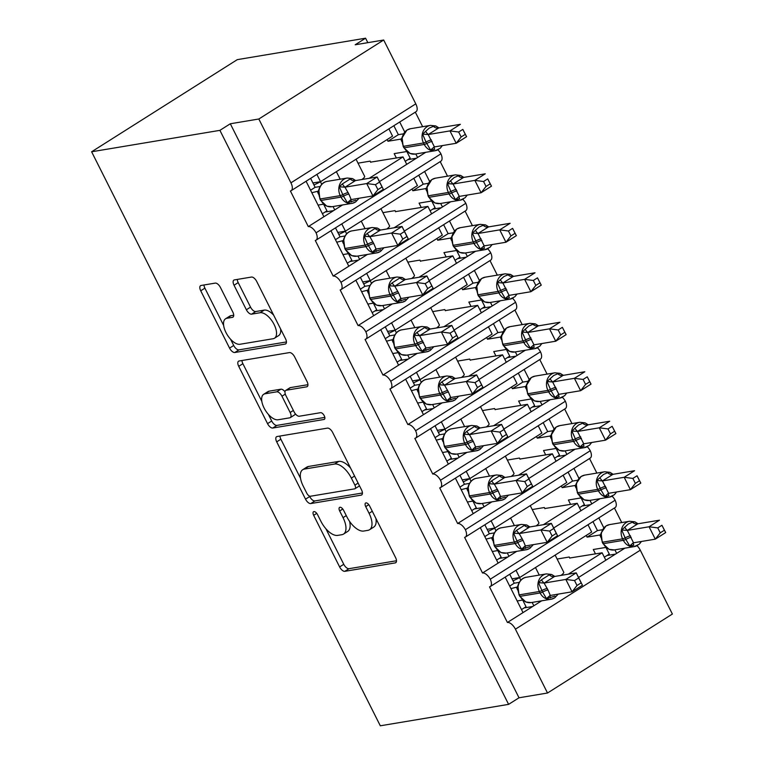 <?xml version="1.0" encoding="UTF-8"?>
<svg xmlns="http://www.w3.org/2000/svg" width="764" height="764" viewBox="0 0 764 764"><rect width="100%" height="100%" fill="white"/><g stroke="black" fill="none" stroke-linecap="round" stroke-linejoin="round"><path stroke-width="1.15" d="M313.909 511.594A3.868 1.872 -122.3 0 0 313.546 511.727A3.868 1.872 -122.3 0 0 313.66 515.318L339.617 566.926A5.52 2.664 -122.3 0 0 344.851 571.319L395.227 562.906A5.52 2.664 -122.3 0 0 395.733 562.715A5.52 2.664 -122.3 0 0 395.58 557.577L369.623 505.969A3.868 1.872 -122.3 0 0 365.956 502.893A3.868 1.872 -122.3 0 0 365.603 503.027A3.868 1.872 -122.3 0 0 365.708 506.627L369.069 513.303A17.668 8.538 -122.3 0 1 369.556 529.729A17.668 8.538 -122.3 0 1 367.933 530.34L363.731 531.047A17.668 8.538 -122.3 0 1 346.961 516.999L343.599 510.314A3.868 1.872 -122.3 0 0 339.932 507.248A3.868 1.872 -122.3 0 0 339.579 507.382A3.868 1.872 -122.3 0 0 339.684 510.973L343.046 517.648A17.668 8.538 -122.3 0 1 343.533 534.084A17.668 8.538 -122.3 0 1 341.9 534.695L337.707 535.392A17.668 8.538 -122.3 0 1 320.937 521.344L317.576 514.669A3.868 1.872 -122.3 0 0 313.909 511.594M220.462 287.503A5.52 2.664 -122.3 0 0 215.219 283.11L201.085 285.469A5.52 2.664 -122.3 0 0 200.579 285.66A5.52 2.664 -122.3 0 0 200.731 290.798L229.563 348.107A5.52 2.664 -122.3 0 0 234.796 352.5L285.173 344.087A5.52 2.664 -122.3 0 0 285.679 343.896A5.52 2.664 -122.3 0 0 285.526 338.758L256.704 281.448A5.52 2.664 -122.3 0 0 251.461 277.055L234.386 279.911A5.52 2.664 -122.3 0 0 233.88 280.101A5.52 2.664 -122.3 0 0 234.032 285.23L246.371 309.764A5.52 2.664 -122.3 0 0 251.614 314.147L260.075 312.734A14.774 7.134 -122.3 0 1 273.407 323.182A14.774 7.134 -122.3 0 1 274.505 338.213A14.774 7.134 -122.3 0 1 273.149 338.719L239.982 344.268A14.774 7.134 -122.3 0 1 226.66 333.82A14.774 7.134 -122.3 0 1 225.552 318.789A14.774 7.134 -122.3 0 1 226.918 318.273L232.447 317.356A5.52 2.664 -122.3 0 0 232.953 317.165A5.52 2.664 -122.3 0 0 232.8 312.027L220.462 287.503M508.614 704.36L219.908 130.348L91.613 151.778L380.31 725.8L508.614 704.36L519.014 697.78L547.521 693.015L515.423 629.183A8.442 4.078 -122.3 0 0 507.411 622.479L489.495 586.847A8.442 4.078 57.7 0 0 490.268 586.551A8.442 4.078 57.7 0 0 490.268 579.207A8.442 4.078 -122.3 0 0 482.523 572.99L464.598 537.359A8.442 4.078 57.7 0 0 465.381 537.073A8.442 4.078 57.7 0 0 465.381 529.719A8.442 4.078 -122.3 0 0 457.636 523.512L439.711 487.881A8.442 4.078 57.7 0 0 440.494 487.585A8.442 4.078 57.7 0 0 440.494 480.241A8.442 4.078 -122.3 0 0 432.749 474.024L414.823 438.393A8.442 4.078 57.7 0 0 415.606 438.106A8.442 4.078 57.7 0 0 415.606 430.753A8.442 4.078 -122.3 0 0 407.861 424.536L389.936 388.914A8.442 4.078 57.7 0 0 390.719 388.618A8.442 4.078 57.7 0 0 390.719 381.265A8.442 4.078 -122.3 0 0 382.974 375.057L365.049 339.426A8.442 4.078 57.7 0 0 365.832 339.13A8.442 4.078 57.7 0 0 365.832 331.786A8.442 4.078 -122.3 0 0 358.077 325.569L340.161 289.938A8.442 4.078 57.7 0 0 340.935 289.651A8.442 4.078 57.7 0 0 340.945 282.298A8.442 4.078 -122.3 0 0 333.19 276.081L315.274 240.459A8.442 4.078 57.7 0 0 316.048 240.163A8.442 4.078 57.7 0 0 316.057 232.819A8.442 4.078 -122.3 0 0 308.303 226.602L290.387 190.971A8.442 4.078 57.7 0 0 291.16 190.685A8.442 4.078 57.7 0 0 290.931 182.835L258.824 119.003L383.69 40.014L355.174 44.78L365.584 38.2L367.828 42.669M277.065 436.531A5.52 2.664 -122.3 0 0 276.558 436.721A5.52 2.664 -122.3 0 0 276.711 441.859L305.533 499.169A5.52 2.664 -122.3 0 0 310.776 503.562L361.143 495.148A5.52 2.664 -122.3 0 0 361.658 494.957A5.52 2.664 -122.3 0 0 361.506 489.819L332.674 432.5A5.52 2.664 -122.3 0 0 327.431 428.117L277.065 436.531M267.543 423.638L238.721 366.328A5.52 2.664 -122.3 0 1 238.569 361.191A5.52 2.664 -122.3 0 1 239.075 361L289.451 352.586A5.52 2.664 -122.3 0 1 294.684 356.979L307.023 381.503A5.52 2.664 -122.3 0 1 307.176 386.641A5.52 2.664 -122.3 0 1 306.67 386.832L286.242 390.242A5.52 2.664 -122.3 0 0 285.736 390.433A5.52 2.664 -122.3 0 0 285.889 395.571L294.073 411.834A5.52 2.664 -122.3 0 0 299.307 416.227L320.584 412.675A3.868 1.872 -122.3 0 1 324.07 415.406A3.868 1.872 -122.3 0 1 324.356 419.341A3.868 1.872 -122.3 0 1 324.003 419.474L272.786 428.031A5.52 2.664 -122.3 0 1 267.543 423.638L271.707 421.012L268.365 414.355M425.768 152.294L417.564 157.489L415.788 153.965M404.71 131.952L399.715 122.011M422.635 126.69L415.32 112.146M417.564 157.489L406.734 164.336L403 156.916L369.193 178.298M342.53 204.953L334.737 209.88L333.047 206.538M406.734 164.336L379.45 181.593M403 156.916L370.635 162.13M356.043 159.227L364.657 176.369A12.377 2.158 153.3 0 1 361.878 179.521M334.737 209.88L308.303 226.602M323.917 216.728L306.068 181.249M450.664 201.782L442.452 206.977L440.675 203.453M429.597 181.431L424.603 171.499M447.532 176.169L440.217 161.624M442.452 206.977L431.622 213.825L427.897 206.395L394.081 227.787M367.417 254.441L359.624 259.368L357.934 256.016M431.622 213.825L404.337 231.081M427.897 206.395L395.523 211.609M380.93 208.715L389.544 225.848A12.377 2.158 153.3 0 1 386.775 229.009M359.624 259.368L333.19 276.081M348.804 266.216L330.955 230.738M475.552 251.27L467.339 256.465L465.562 252.932M454.484 230.919L449.49 220.987M472.419 225.657L465.104 211.112M467.339 256.465L456.519 263.303L452.785 255.883L418.968 277.275M392.304 303.919L384.512 308.857L382.831 305.504M456.519 263.303L429.225 280.569M452.785 255.883L420.41 261.097M405.818 258.194L414.432 275.336A12.377 2.158 153.3 0 1 411.662 278.497M384.512 308.857L358.077 325.569M373.692 315.694L355.843 280.216M500.439 300.749L492.226 305.944L490.45 302.42M479.381 280.398L474.377 270.466M497.307 275.136L489.991 260.591M492.226 305.944L481.406 312.791L477.672 305.371L443.855 326.753M417.192 353.407L409.399 358.335L407.718 354.993M481.406 312.791L454.122 330.048M477.672 305.371L445.297 310.585M430.705 307.682L439.319 324.815A12.377 2.158 153.3 0 1 436.55 327.976M409.399 358.335L382.974 375.057M398.579 365.182L380.73 329.704M525.326 350.237L517.113 355.432L515.337 351.898M504.269 329.886L499.264 319.954M522.194 324.624L514.879 310.079M517.113 355.432L506.293 362.27L502.559 354.849L468.743 376.241M442.079 402.886L434.286 407.823L432.605 404.471M506.293 362.27L479.009 379.536M502.559 354.849L470.185 360.064M455.592 357.16L464.216 374.303A12.377 2.158 153.3 0 1 461.437 377.464M434.286 407.823L407.861 424.536M423.466 414.661L405.627 379.192M550.214 399.715L542.001 404.91L540.224 401.387M529.156 379.374L524.161 369.442M547.081 374.112L539.766 359.567M542.001 404.91L531.181 411.758L527.446 404.337L493.63 425.729M466.966 452.374L459.174 457.302L457.493 453.959M531.181 411.758L503.896 429.015M527.446 404.337L495.072 409.552M480.48 406.649L489.103 423.791A12.377 2.158 153.3 0 1 486.324 426.942M459.174 457.302L432.749 474.024M448.353 464.149L430.514 428.671M575.101 449.203L566.888 454.399L565.112 450.875M554.043 428.852L549.049 418.92M571.969 423.59L564.653 409.046M566.888 454.399L556.068 461.246L552.334 453.816L518.517 475.208M491.863 501.862L484.061 506.79L482.38 503.438M556.068 461.246L528.784 478.503M552.334 453.816L519.959 459.04M505.367 456.137L513.991 473.269A12.377 2.158 153.3 0 1 511.211 476.43M484.061 506.79L457.636 523.512M473.241 513.637L455.401 478.159M599.988 498.691L591.775 503.887L589.999 500.353M578.931 478.34L573.936 468.408M596.856 473.078L589.541 458.534M591.775 503.887L580.955 510.724L577.221 503.304L543.405 524.696M516.75 551.341L508.948 556.278L507.267 552.926M580.955 510.724L553.671 527.991M577.221 503.304L544.847 508.518M530.254 505.615L538.878 522.757A12.377 2.158 153.3 0 1 536.099 525.918M508.948 556.278L482.523 572.99M498.128 563.116L480.289 527.637M316.888 174.402L320.546 181.679L392.553 136.135L388.895 128.858M341.775 223.89L345.433 231.158L417.44 185.614L413.782 178.346M366.672 273.378L370.32 280.646L442.327 235.102L438.67 227.825M391.56 322.857L395.208 330.134L467.215 284.58L463.557 277.313M416.447 372.345L420.104 379.613L492.102 334.069L488.444 326.801M441.334 421.833L444.992 429.101L516.989 383.557L513.332 376.28M466.221 471.312L469.879 478.579L541.877 433.035L538.219 425.768M491.109 520.8L494.766 528.067L566.764 482.523L563.116 475.246M624.876 548.17L616.663 553.365L614.886 549.841M603.818 527.829L598.823 517.887M621.743 522.557L614.428 508.022M616.663 553.365L605.842 560.213L602.108 552.792L568.292 574.175M541.638 600.829L533.835 605.756L532.155 602.414M605.842 560.213L578.558 577.469M602.108 552.792L569.743 558.006M555.141 555.103L563.765 572.236A12.377 2.158 153.3 0 1 560.986 575.397M533.835 605.756L507.411 622.479M523.015 612.604L505.176 577.126M515.996 570.278L519.654 577.555L591.661 532.002L588.003 524.734M383.69 40.014L415.788 103.856A8.442 4.078 57.7 0 1 416.027 111.697L291.16 190.685M316.057 232.819L440.914 153.831A8.442 4.078 -122.3 0 0 437.906 149.849M440.914 153.831A8.442 4.078 57.7 0 1 440.914 161.185L316.048 240.163M340.945 282.298L465.811 203.32A8.442 4.078 -122.3 0 0 462.793 199.328M465.811 203.32A8.442 4.078 57.7 0 1 465.801 210.663L340.935 289.651M365.832 331.786L490.698 252.798A8.442 4.078 -122.3 0 0 487.68 248.816M490.698 252.798A8.442 4.078 57.7 0 1 490.689 260.152L365.832 339.13M390.719 381.265L515.585 302.286A8.442 4.078 -122.3 0 0 512.568 298.294M515.585 302.286A8.442 4.078 57.7 0 1 515.576 309.64L390.719 388.618M415.606 430.753L540.473 351.774A8.442 4.078 -122.3 0 0 537.455 347.782M540.473 351.774A8.442 4.078 57.7 0 1 540.463 359.118L415.606 438.106M440.494 480.241L565.36 401.253A8.442 4.078 -122.3 0 0 562.342 397.27M565.36 401.253A8.442 4.078 57.7 0 1 565.35 408.606L440.494 487.585M465.381 529.719L590.247 450.741A8.442 4.078 -122.3 0 0 587.239 446.749M590.247 450.741A8.442 4.078 57.7 0 1 590.238 458.085L465.381 537.073M490.268 579.207L615.135 500.229A8.442 4.078 -122.3 0 0 612.126 496.237M615.135 500.229A8.442 4.078 57.7 0 1 615.135 507.573L490.268 586.551M547.521 693.015L672.387 614.036L640.28 550.204A8.442 4.078 -122.3 0 0 637.014 545.725M219.908 130.348L230.317 123.768L258.824 119.003M230.317 123.768L519.014 697.78M312.915 182.949L320.546 181.679M337.803 232.437L345.433 231.158M362.69 281.926L370.32 280.646M387.577 331.404L395.208 330.134M412.464 380.892L420.104 379.613M437.352 430.371L444.992 429.101M462.239 479.859L469.879 478.579M487.126 529.347L494.766 528.067M91.613 151.778L237.289 59.64L365.584 38.2M512.023 578.826L519.654 577.555M520.828 580.201L519.51 577.574M495.941 530.722L494.623 528.096M471.054 481.234L469.736 478.608M446.166 431.755L444.849 429.12M421.279 382.267L419.961 379.641M396.392 332.779L395.064 330.153M371.505 283.301L370.177 280.674M346.617 233.813L345.29 231.186M321.73 184.334L320.402 181.698M606.979 555.524L615.507 554.091M582.092 506.035L590.62 504.612M557.204 456.547L565.732 455.124M532.317 407.069L540.845 405.646M507.43 357.581L515.958 356.158M482.542 308.102L491.071 306.67M457.655 258.614L466.183 257.191M432.768 209.126L441.296 207.703M407.88 159.647L416.409 158.224M524.161 607.915L532.689 606.492M499.274 558.427L507.802 557.004M474.377 508.948L482.915 507.516M449.49 459.46L458.018 458.037M424.603 409.972L433.131 408.549M399.715 360.493L408.243 359.061M374.828 311.005L383.356 309.582M349.941 261.517L358.469 260.094M325.053 212.039L333.582 210.616M343.533 534.084L347.696 531.448A17.668 8.538 -122.3 0 0 349.597 521.42M369.556 529.729L373.72 527.103A17.668 8.538 -122.3 0 0 375.907 518.46M325.894 528.755L343.771 564.3A5.52 2.664 -122.3 0 0 349.014 568.683L396.497 560.757M309.458 496.075L309.697 496.543A5.52 2.664 -122.3 0 0 314.94 500.926L362.413 493M279.958 436.043A5.52 2.664 -122.3 0 0 280.865 439.224L300.548 478.34M306.765 493.172A3.868 1.872 -122.3 0 0 310.432 496.247L354.649 488.855A3.868 1.872 -122.3 0 0 355.002 488.721A3.868 1.872 -122.3 0 0 354.897 485.13L351.354 478.092A17.668 8.538 -122.3 0 0 334.584 464.044L304.358 469.086A17.668 8.538 -122.3 0 0 302.735 469.698A17.668 8.538 -122.3 0 0 303.222 486.133L306.765 493.172M358.813 486.229A3.868 1.872 -122.3 0 0 359.166 486.095A3.868 1.872 -122.3 0 0 359.472 485.78M350.552 468.046A17.668 8.538 -122.3 0 0 338.748 461.408L334.584 464.044M302.735 469.698L306.889 467.071A17.668 8.538 -122.3 0 1 308.522 466.46L338.748 461.408M261.823 401.358L242.885 363.693L238.721 366.328M241.968 360.522A5.52 2.664 -122.3 0 0 242.885 363.693M307.94 384.684L290.406 387.606A5.52 2.664 -122.3 0 0 289.89 387.797L285.736 390.433M324.824 417.402L276.95 425.395L272.786 428.031M265.041 393.785A14.774 7.134 -122.3 0 0 263.685 394.291A14.774 7.134 -122.3 0 0 264.783 409.323A14.774 7.134 -122.3 0 0 278.115 419.77L289.795 417.822A5.52 2.664 -122.3 0 0 290.301 417.631A5.52 2.664 -122.3 0 0 290.148 412.493L281.964 396.22A5.52 2.664 -122.3 0 0 276.73 391.827L265.041 393.785L269.205 391.149A14.774 7.134 -122.3 0 0 267.839 391.665L263.685 394.291M290.301 417.631L294.465 414.995A5.52 2.664 -122.3 0 0 295.2 413.639M285.001 391.789A5.52 2.664 -122.3 0 0 280.885 389.201L276.73 391.827M269.205 391.149L280.885 389.201M271.707 421.012A5.52 2.664 -122.3 0 0 276.95 425.395M225.552 318.789L229.716 316.153A14.774 7.134 -122.3 0 1 231.081 315.647L233.708 315.207M274.505 338.213L278.669 335.577A14.774 7.134 -122.3 0 0 280.589 328.94M273.646 315.14A14.774 7.134 -122.3 0 0 264.239 310.108L260.075 312.734M237.279 279.423A5.52 2.664 -122.3 0 0 238.196 282.604L250.535 307.128A5.52 2.664 -122.3 0 0 255.778 311.521L264.239 310.108M230.575 339.235L233.717 345.481A5.52 2.664 -122.3 0 0 238.96 349.864L286.443 341.938M203.978 284.991A5.52 2.664 -122.3 0 0 204.895 288.162L223.632 325.426M525.785 601.994L531.104 602.586A12.09 10.371 80.5 0 1 520.169 596.321A2.817 0.487 -26.7 0 1 519.73 596.264L525.957 602.061M554.941 596.111L546.489 598.623L542.574 592.024L538.458 582.665L541.437 579.809L549.249 574.862L551.465 574.442L546.327 573.907L526.377 577.24A12.09 10.371 80.5 0 0 523.015 578.529A12.09 10.371 80.5 0 0 519.415 594.831L520.169 596.321L540.119 592.979A2.817 0.487 -26.7 0 0 542.574 592.024A6.188 1.079 153.3 0 1 547.969 589.932L550.29 595.442L572.055 591.804L565.828 579.437L544.063 583.066L547.969 589.932M574.528 580.554L565.828 579.437L576.237 572.847L582.454 585.224L572.055 591.804L577.011 585.491L581.175 582.865L578.682 577.918L574.528 580.554L577.011 585.491M578.682 577.918L576.237 572.847L554.597 576.467L544.197 583.047M551.551 574.461L554.597 576.467M510.944 588.605L517.591 586.933M509.684 586.084L514.22 583.209L519.205 582.378M522.729 600.122L526.043 606.721L521.506 609.596M509.722 574.251L514.22 583.209M517.171 600.972L522.652 600.055M517.62 590.009L516.617 587.659M526.377 577.24C522.452 577.765 519.625 580.573 517.906 585.673L518.985 594.784L519.73 596.264M517.906 585.673L517.323 587.373M546.489 598.623L549.822 595.634M538.458 582.665L544.063 583.066M581.175 582.865L582.454 585.224M633.413 542.822A6.188 1.251 61.2 0 0 633.776 545.238L629.727 545.974L625.811 539.374L621.695 530.015L628.371 523.942L632.487 522.213L634.703 521.783L637.835 523.808L627.301 530.407L633.528 542.793L655.292 539.155L649.066 526.778L627.435 530.397M637.663 545.305A12.09 10.371 -99.5 0 1 634.301 546.594A12.09 10.371 -99.5 0 1 623.367 540.329L622.612 538.84A12.09 10.371 -99.5 0 1 626.213 522.547A12.09 10.371 -99.5 0 1 629.574 521.258L634.703 521.783M569.829 558.178L569.237 557.013L557.128 559.038M657.766 527.895L660.258 532.842L664.413 530.206L661.93 525.269L657.766 527.895L649.066 526.778L659.475 520.198L637.835 523.808M661.93 525.269L665.702 532.565L655.292 539.155L660.258 532.842M595.49 553.9L593.284 549.507L605.89 547.406M600.857 537.359L599.855 535.001L600.829 534.284M586.208 535.449L587.058 537.14L599.855 535.001M587.058 537.14L597.467 530.56L602.443 529.729M605.976 547.473L609.29 554.062L604.324 557.204M592.959 521.602L597.467 530.56M609.128 549.373L614.351 549.927A12.09 10.371 80.5 0 1 603.407 543.662A2.817 0.487 153.3 0 1 602.977 543.605L609.032 549.335M629.574 521.258L609.615 524.591L605.995 525.976L601.144 533.014L602.223 542.125A2.817 0.487 -26.7 0 0 602.662 542.182L603.407 543.662L623.367 540.329A2.817 0.487 153.3 0 0 625.811 539.374A6.188 1.079 -26.7 0 1 631.207 537.273M600.571 534.724L601.144 533.014M627.301 530.407L621.695 530.015M629.727 545.974L633.06 542.975M665.702 532.565L664.413 530.206M513.016 580.821A24.19 4.221 -26.7 0 0 519.549 577.66M608.526 493.334A6.188 1.251 61.2 0 0 608.889 495.75L604.84 496.485L600.924 489.886L596.808 480.527L603.484 474.463L607.6 472.725L609.911 472.324L612.948 474.329L602.414 480.928L608.641 493.305L630.405 489.667L624.178 477.29L602.548 480.909M544.942 508.7L544.35 507.525L532.241 509.55M632.879 478.417L635.361 483.354L639.525 480.728L637.042 475.781L632.879 478.417L624.178 477.29L634.588 470.71L612.948 474.329M637.042 475.781L640.805 483.087L630.405 489.667L635.361 483.354M570.603 504.412L568.397 500.028L581.003 497.918M575.97 487.871L574.967 485.512L575.941 484.796M561.32 485.961L562.17 487.652L574.967 485.512M562.17 487.652L572.58 481.072L577.555 480.241M581.089 497.985L584.403 504.574L579.437 507.716M568.072 472.114L572.58 481.072M612.776 495.826A12.09 10.371 -99.5 0 1 609.414 497.116A12.09 10.371 -99.5 0 1 598.479 490.841L578.52 494.174A2.817 0.487 153.3 0 1 578.09 494.127L584.317 499.923M606.32 487.785A6.188 1.079 -26.7 0 0 600.924 489.886A2.817 0.487 153.3 0 1 598.479 490.841L597.725 489.361A12.09 10.371 -99.5 0 1 601.325 473.059A12.09 10.371 -99.5 0 1 604.687 471.77L584.727 475.103L581.108 476.488L576.257 483.526L577.336 492.637A2.817 0.487 -26.7 0 0 577.775 492.694L578.52 494.174A12.09 10.371 80.5 0 0 589.464 500.449L609.414 497.116L614.409 494.69L616.586 491.978M575.674 485.236L576.257 483.526M584.135 499.847L589.464 500.449M602.414 480.928L596.808 480.527M604.84 496.485L608.173 493.496M640.805 483.087L639.525 480.728M488.129 531.333A24.19 4.221 -26.7 0 0 494.661 528.172M583.639 443.855A6.188 1.251 61.2 0 0 584.002 446.272L579.952 447.007L576.037 440.408L571.921 431.039L578.596 424.975L582.712 423.246L584.928 422.817L588.06 424.841L577.527 431.44L583.753 443.817L605.518 440.179L599.291 427.811L577.66 431.421M520.055 459.212L519.463 458.047L507.344 460.071M607.991 428.929L610.474 433.876L614.638 431.24L612.145 426.302L607.991 428.929L599.291 427.811L609.701 421.231L588.06 424.841M612.145 426.302L615.918 433.599L605.518 440.179L610.474 433.876M545.716 454.924L543.51 450.54L556.116 448.439M551.083 438.393L550.08 436.034L551.054 435.318M536.433 436.483L537.283 438.173L550.08 436.034M537.283 438.173L547.692 431.593L552.668 430.762M556.192 448.506L559.515 455.096L554.549 458.228M543.185 422.626L547.692 431.593M559.248 450.368L564.567 450.961A12.09 10.371 80.5 0 1 553.633 444.696A2.817 0.487 153.3 0 1 553.203 444.638L559.344 450.407M551.369 434.047L552.448 443.158A2.817 0.487 -26.7 0 0 552.888 443.206L553.633 444.696L573.583 441.363L572.838 439.873L552.888 443.206A12.09 10.371 80.5 0 1 556.479 426.914A12.09 10.371 80.5 0 1 559.84 425.615L556.221 427.009L550.787 435.747M577.527 431.44L571.921 431.039M579.952 447.007L583.285 444.008M615.918 433.599L614.638 431.24M463.242 481.845A24.19 4.221 -26.7 0 0 469.774 478.694M558.751 394.367A6.188 1.251 61.2 0 0 559.114 396.783L555.065 397.519L551.15 390.92L547.034 381.561L553.709 375.487L557.825 373.758L560.136 373.357L563.173 375.363L552.639 381.962L558.866 394.339L580.63 390.7L574.404 378.323L552.773 381.943M563.364 375.325L560.193 373.376M495.167 409.733L494.575 408.559L482.456 410.583M583.104 379.441L585.587 384.387L589.751 381.761L587.258 376.814L583.104 379.441L574.404 378.323L584.813 371.743L563.173 375.363M587.258 376.814L591.03 384.111L580.63 390.7L585.587 384.387M520.828 405.445L518.622 401.062L531.228 398.951M526.195 388.905L525.193 386.546L526.167 385.83M511.546 386.995L512.396 388.685L525.193 386.546M512.396 388.685L522.805 382.105L527.781 381.274M531.305 399.018L534.628 405.608L529.662 408.75M518.298 373.147L522.805 382.105M534.361 400.88L539.68 401.482A12.09 10.371 80.5 0 1 528.745 395.208A2.817 0.487 153.3 0 1 528.306 395.16L534.552 400.947M526.482 384.559L527.561 393.67A2.817 0.487 -26.7 0 0 527.991 393.727L528.745 395.208L548.695 391.875L547.95 390.394L527.991 393.727A12.09 10.371 80.5 0 1 531.591 377.426A12.09 10.371 80.5 0 1 534.953 376.136L531.333 377.521L525.899 386.269M552.639 381.962L547.034 381.561M555.065 397.519L558.398 394.52M591.03 384.111L589.751 381.761M438.355 432.367A24.19 4.221 -26.7 0 0 444.887 429.206M533.864 344.889A6.188 1.251 61.2 0 0 534.227 347.305L530.178 348.031L526.262 341.432L522.146 332.073L528.822 326.008L532.938 324.27L535.239 323.869L538.286 325.875L527.752 332.474L533.979 344.851L555.743 341.212L549.517 328.845L527.886 332.455M538.114 347.372A12.09 10.371 -99.5 0 1 534.752 348.661A12.09 10.371 -99.5 0 1 523.808 342.387L523.063 340.906A12.09 10.371 -99.5 0 1 526.663 324.604A12.09 10.371 -99.5 0 1 530.015 323.315L535.153 323.85M470.28 360.245L469.688 359.08L457.569 361.105M558.217 329.962L560.7 334.899L564.863 332.273L562.371 327.326L558.217 329.962L549.517 328.845L559.926 322.255L538.286 325.875M562.371 327.326L566.143 334.632L555.743 341.212L560.7 334.899M495.931 355.957L493.735 351.574L506.341 349.463M501.308 339.417L500.305 337.067L501.279 336.341M486.658 337.516L487.508 339.206L500.305 337.067M487.508 339.206L497.918 332.617L502.893 331.786M506.417 349.53L509.731 356.129L504.775 359.261M493.41 323.659L497.918 332.617M509.473 351.392L514.793 351.994A12.09 10.371 80.5 0 1 503.858 345.729A2.817 0.487 153.3 0 1 503.419 345.672L509.664 351.459M530.015 323.315L510.065 326.648L506.446 328.042L501.346 336.361M501.012 336.781L501.595 335.081M527.752 332.474L522.146 332.073M530.178 348.031L533.511 345.041M566.143 334.632L564.863 332.273M413.467 382.879A24.19 4.221 -26.7 0 0 419.999 379.718M500.897 552.506L494.843 546.776A2.817 0.487 -26.7 0 0 495.273 546.833A12.09 10.371 80.5 0 0 506.217 553.098L500.993 552.544M530.054 546.632L521.602 549.144L517.686 542.545L513.57 533.186L516.55 530.321L524.362 525.384L526.577 524.954L521.44 524.419L501.49 527.762A12.09 10.371 80.5 0 0 498.128 529.051A12.09 10.371 80.5 0 0 494.528 545.343L495.273 546.833L515.232 543.5A2.817 0.487 -26.7 0 0 517.686 542.545A6.188 1.079 153.3 0 1 523.082 540.444L525.403 545.964L547.167 542.316L540.941 529.949L519.176 533.578L523.082 540.444M549.641 531.066L540.941 529.949L551.35 523.369L557.567 535.736L547.167 542.316L552.124 536.013L556.278 533.377L553.795 528.44L549.641 531.066L552.124 536.013M553.795 528.44L551.35 523.369L529.71 526.979L519.3 533.568M526.663 524.983L529.71 526.979M486.057 539.117L492.704 537.455M484.796 536.605L489.332 533.73L494.308 532.9M497.841 550.643L501.155 557.233L496.619 560.107M484.834 524.772L489.332 533.73M492.283 551.493L497.765 550.577M492.723 540.53L491.729 538.171M501.49 527.762C497.555 528.277 494.738 531.095 493.019 536.185L494.098 545.295L494.843 546.776M492.799 536.882L492.436 537.894M521.602 549.144L524.925 546.145M513.57 533.186L519.176 533.578M556.278 533.377L557.567 535.736M476.192 503.084L481.33 503.619A12.09 10.371 80.5 0 1 470.385 497.345A2.817 0.487 -26.7 0 1 469.956 497.297L476.02 503.027M505.166 497.144L496.715 499.656L492.799 493.057L488.683 483.698L491.663 480.833L499.475 475.896L501.69 475.466L496.552 474.941L476.593 478.274A12.09 10.371 80.5 0 0 473.241 479.563A12.09 10.371 80.5 0 0 469.64 495.865L470.385 497.345L490.345 494.012A2.817 0.487 -26.7 0 0 492.799 493.057A6.188 1.079 153.3 0 1 498.195 490.956L500.515 496.476L522.27 492.837L516.053 480.461L494.289 484.099L498.195 490.956M524.753 481.587L516.053 480.461L526.453 473.881L532.68 486.257L522.27 492.837L527.236 486.525L531.391 483.898L528.908 478.952L524.753 481.587L527.236 486.525M528.908 478.952L526.453 473.881L504.823 477.5L494.413 484.08M501.776 475.494L504.823 477.5M461.169 489.638L467.816 487.967M459.909 487.117L464.445 484.242L469.421 483.411M472.954 501.155L476.268 507.745L471.722 510.619M459.938 475.284L464.445 484.242M467.396 502.005L472.878 501.089M467.835 491.042L466.842 488.683M476.593 478.274C472.668 478.799 469.85 481.606 468.131 486.697L469.211 495.807L469.956 497.297M468.131 486.697L467.549 488.406M496.715 499.656L500.038 496.667M488.683 483.698L494.289 484.099M531.391 483.898L532.68 486.257M451.113 453.539L445.068 447.809A2.817 0.487 -26.7 0 0 445.498 447.866A12.09 10.371 80.5 0 0 456.442 454.131L451.218 453.577M480.279 447.656L471.818 450.177L467.912 443.578L463.796 434.21L466.775 431.354L474.587 426.417L476.812 425.987L471.665 425.452L451.705 428.785A12.09 10.371 80.5 0 0 448.353 430.084A12.09 10.371 80.5 0 0 444.753 446.377L445.498 447.866L465.457 444.533A2.817 0.487 -26.7 0 0 467.912 443.578A6.188 1.079 153.3 0 1 473.308 441.477L475.628 446.988L497.383 443.349L491.166 430.982L469.402 434.611L473.308 441.477M499.866 432.099L491.166 430.982L501.566 424.402L507.793 436.769L497.383 443.349L502.349 437.046L506.503 434.41L504.02 429.473L499.866 432.099L502.349 437.046M504.02 429.473L501.566 424.402L479.935 428.012L469.526 434.592M476.812 425.987L479.935 428.012M436.282 440.15L442.929 438.488M435.012 437.629L439.558 434.764L444.533 433.923M448.067 451.677L451.381 458.266L446.835 461.141M435.05 425.796L439.558 434.764M442.509 452.517L447.99 451.6M442.948 441.563L441.955 439.204M451.705 428.785C447.78 429.311 444.963 432.118 443.244 437.218L443.015 438.412M443.244 437.218L442.662 438.918M471.818 450.177L475.151 447.179M463.796 434.21L469.402 434.611M506.503 434.41L507.793 436.769M426.274 404.07L420.181 398.331A2.817 0.487 -26.7 0 0 420.611 398.378A12.09 10.371 80.5 0 0 431.555 404.653L426.331 404.089M455.392 398.178L446.93 400.689L442.28 392.61L438.908 384.731L441.888 381.866L449.7 376.929L451.916 376.499L446.778 375.974L426.818 379.307A12.09 10.371 80.5 0 0 423.466 380.596A12.09 10.371 80.5 0 0 419.866 396.898L420.611 398.378L440.57 395.045A2.817 0.487 -26.7 0 0 443.024 394.09A6.188 1.079 153.3 0 1 448.42 391.989L450.731 397.509L472.496 393.871L466.279 381.494L444.514 385.132L448.42 391.989M474.979 382.611L466.279 381.494L476.679 374.914L482.905 387.281L472.496 393.871L477.462 387.558L481.616 384.932L479.133 379.985L474.979 382.611L477.462 387.558M479.133 379.985L476.679 374.914L455.048 378.533L444.638 385.113M452.001 376.528L455.048 378.533M411.395 390.662L418.042 389M410.125 388.15L414.671 385.276L419.646 384.445M423.18 402.189L426.493 408.778L421.948 411.653M410.163 376.318L414.671 385.276M417.612 403.039L423.103 402.122M418.061 392.075L417.068 389.716M426.818 379.307C422.893 379.832 420.076 382.64 418.357 387.73L419.436 396.841L420.181 398.331M418.357 387.73L417.774 389.439M446.93 400.689L450.263 397.691M438.908 384.731L444.514 385.132M481.616 384.932L482.905 387.281M508.977 295.401A6.188 1.251 61.2 0 0 509.34 297.817L505.291 298.552L501.375 291.953L497.259 282.594L503.925 276.52L508.05 274.792L510.266 274.362L513.398 276.387L502.865 282.986L509.091 295.372L530.856 291.724L524.629 279.357L502.989 282.976M445.393 310.757L444.801 309.592L432.682 311.616M533.329 280.474L535.812 285.421L539.976 282.785L537.484 277.848L533.329 280.474L524.629 279.357L535.039 272.777L513.398 276.387M537.484 277.848L541.256 285.144L530.856 291.724L535.812 285.421M471.044 306.469L468.838 302.086L481.454 299.985M476.421 289.938L475.418 287.579L476.392 286.863M461.771 288.028L462.621 289.718L475.418 287.579M462.621 289.718L473.021 283.138L478.006 282.308M481.53 300.051L484.844 306.641L479.887 309.783M468.523 274.18L473.021 283.138M484.624 301.933L489.905 302.506A12.09 10.371 80.5 0 1 478.961 296.241A2.817 0.487 153.3 0 1 478.531 296.184L484.682 301.952M476.707 285.593L477.786 294.703A2.817 0.487 -26.7 0 0 478.216 294.751L478.961 296.241L498.921 292.908L498.176 291.418L478.216 294.751A12.09 10.371 80.5 0 1 481.817 278.459A12.09 10.371 80.5 0 1 485.178 277.17L481.559 278.554L476.125 287.302M502.865 282.986L497.259 282.594M505.291 298.552L508.623 295.553M541.256 285.144L539.976 282.785M388.58 333.4A24.19 4.221 -26.7 0 0 395.112 330.239M430.504 348.69L422.043 351.201L417.383 343.122L414.021 335.243L417.001 332.378L424.803 327.441L427.038 327.011L421.89 326.486L401.931 329.819A12.09 10.371 80.5 0 0 398.579 331.108A12.09 10.371 80.5 0 0 394.978 347.41L395.723 348.89A12.09 10.371 80.5 0 0 406.668 355.164L401.444 354.611M454.246 330.497L450.082 333.133L452.574 338.07L456.729 335.444L451.791 325.426L458.018 337.803L447.608 344.383L425.978 348.002L419.617 335.644L441.391 332.015L451.791 325.426L430.161 329.045L419.751 335.625M427.038 327.011L430.161 329.045M452.574 338.07L447.608 344.383L441.391 332.015L450.082 333.133M386.508 341.183L393.154 339.512M385.237 338.662L389.783 335.788L394.759 334.957M398.292 352.701L401.606 359.3L397.06 362.174M385.276 326.83L389.783 335.788M392.725 353.551L398.216 352.634M393.173 342.587L392.18 340.238M401.931 329.819C398.006 330.344 395.189 333.152 393.46 338.251L394.549 347.362L395.294 348.842A2.817 0.487 -26.7 0 0 395.723 348.89L415.683 345.557A2.817 0.487 -26.7 0 0 418.137 344.602A6.188 1.079 153.3 0 1 423.533 342.501M393.47 338.251L392.887 339.951M422.043 351.201L425.376 348.212M414.021 335.243L419.617 335.644M456.729 335.444L458.018 337.803M484.089 245.912A6.188 1.251 61.2 0 0 484.452 248.329L480.403 249.064L476.488 242.465L472.372 233.106L479.038 227.042L483.163 225.304L485.379 224.874L488.511 226.908L477.977 233.507L484.204 245.884L505.959 242.245L499.742 229.868L478.102 233.488M420.496 261.278L419.913 260.104L407.795 262.128M508.442 230.995L510.925 235.933L515.079 233.306L512.596 228.36L508.442 230.995L499.742 229.868L510.151 223.289L488.511 226.908M512.596 228.36L516.369 235.665L505.959 242.245L510.925 235.933M446.157 256.99L443.951 252.607L456.566 250.496M451.524 240.45L450.531 238.091L451.505 237.375M436.884 238.54L437.734 240.23L450.531 238.091M437.734 240.23L448.134 233.65L453.109 232.819M456.643 250.563L459.957 257.153L455 260.295M443.636 224.692L448.134 233.65M459.794 252.464L465.018 253.027A12.09 10.371 80.5 0 1 454.074 246.753A2.817 0.487 153.3 0 1 453.644 246.705L459.708 252.435M451.82 236.105L452.899 245.215A2.817 0.487 -26.7 0 0 453.329 245.273L454.074 246.753L474.033 243.42L473.288 241.94L453.329 245.273A12.09 10.371 80.5 0 1 456.929 228.971A12.09 10.371 80.5 0 1 460.291 227.682L456.671 229.066L451.237 237.814M477.977 233.507L472.372 233.106M480.403 249.064L483.727 246.075M516.369 235.665L515.079 233.306M363.693 283.912A24.19 4.221 -26.7 0 0 370.225 280.751M376.451 305.084L370.406 299.354A2.817 0.487 -26.7 0 0 370.836 299.412A12.09 10.371 80.5 0 0 381.78 305.676L376.556 305.123M405.617 299.211L397.156 301.723L392.495 293.634L389.134 285.755L392.113 282.9L399.916 277.962L402.141 277.533L397.003 276.998L377.044 280.34A12.09 10.371 80.5 0 0 373.692 281.629A12.09 10.371 80.5 0 0 370.091 297.922L370.836 299.412L390.796 296.079A2.817 0.487 -26.7 0 0 393.25 295.124A6.188 1.079 153.3 0 1 398.646 293.023L400.957 298.543L422.721 294.894L416.504 282.527L394.73 286.156L398.646 293.023M425.195 283.645L416.504 282.527L426.904 275.947L433.131 288.314L422.721 294.894L427.687 288.591L431.841 285.956L429.358 281.018L425.195 283.645L427.687 288.591M429.358 281.018L426.904 275.947L405.273 279.557L394.864 286.147M402.227 277.561L405.273 279.557M361.62 291.695L368.258 290.034M360.35 289.184L364.896 286.309L369.871 285.478M373.405 303.222L376.719 309.812L372.173 312.686M360.388 277.351L364.896 286.309M367.837 304.072L373.329 303.155M368.286 293.109L367.293 290.75M377.044 280.34C373.118 280.856 370.292 283.673 368.573 288.763L369.661 297.874L370.406 299.354M368.573 288.763L368 290.473M397.156 301.723L400.489 298.724M389.134 285.755L394.73 286.156M431.841 285.956L433.131 288.314M459.202 196.434A6.188 1.251 61.2 0 0 459.565 198.85L455.516 199.585L451.6 192.986L447.484 183.618L454.15 177.554L458.276 175.825L460.491 175.395L463.624 177.42L453.09 184.019L459.317 196.396L481.072 192.757L474.855 180.39L453.214 184M395.609 211.79L395.026 210.625L382.907 212.65M483.555 181.507L486.038 186.454L490.192 183.818L487.709 178.881L483.555 181.507L474.855 180.39L485.255 173.81L463.624 177.42M487.709 178.881L491.481 186.177L481.072 192.757L486.038 186.454M421.27 207.502L419.064 203.119L431.679 201.008M426.637 190.971L425.643 188.612L426.618 187.896M411.997 189.061L412.846 190.752L425.643 188.612M412.846 190.752L423.246 184.172L428.222 183.331M431.755 201.085L435.069 207.674L430.113 210.807M418.739 175.204L423.246 184.172M434.811 202.947L440.131 203.539A12.09 10.371 80.5 0 1 429.187 197.274A2.817 0.487 153.3 0 1 428.757 197.217L434.907 202.985M426.933 186.626L428.012 195.737A2.817 0.487 -26.7 0 0 428.442 195.785L429.187 197.274L449.146 193.941L448.401 192.452L428.442 195.785A12.09 10.371 80.5 0 1 432.042 179.492A12.09 10.371 80.5 0 1 435.394 178.193L431.784 179.588L426.35 188.326M453.09 184.019L447.484 183.618M455.516 199.585L458.839 196.587M491.481 186.177L490.192 183.818M338.805 234.424A24.19 4.221 -26.7 0 0 345.338 231.272M351.564 255.596L356.893 256.198A12.09 10.371 80.5 0 1 345.949 249.923A2.817 0.487 -26.7 0 1 345.519 249.876L351.746 255.663M380.73 249.723L372.269 252.235L367.608 244.155L364.247 236.277L367.226 233.412L375.028 228.474L377.263 228.044L372.116 227.519L352.156 230.852A12.09 10.371 80.5 0 0 348.795 232.141A12.09 10.371 80.5 0 0 345.204 248.443L345.949 249.923L365.908 246.591A2.817 0.487 -26.7 0 0 368.363 245.636A6.188 1.079 153.3 0 1 373.749 243.535L376.069 249.054L397.834 245.416L391.617 233.039L369.843 236.678L373.749 243.535M400.307 234.166L391.617 233.039L402.017 226.459L408.243 238.836L397.834 245.416L402.8 239.103L406.954 236.477L404.471 231.53L400.307 234.166L402.8 239.103M404.471 231.53L402.017 226.459L380.386 230.079L369.977 236.659M377.263 228.044L380.386 230.079M336.733 242.217L343.37 240.545M335.463 239.695L340.009 236.821L344.984 235.99M348.518 253.734L351.832 260.323L347.286 263.198M335.501 227.863L340.009 236.821M342.95 254.584L348.432 253.667M343.399 243.62L342.396 241.262M352.156 230.852C348.231 231.377 345.404 234.185 343.685 239.275L344.774 248.386L345.519 249.876M343.685 239.275L343.112 240.985M372.269 252.235L375.601 249.245M364.247 236.277L369.843 236.678M406.954 236.477L408.243 238.836M434.315 146.946A6.188 1.251 61.2 0 0 434.678 149.362L430.619 150.097L425.968 142.018L422.597 134.139L429.263 128.065L433.389 126.337L435.604 125.907L438.737 127.941L428.203 134.54L434.429 146.917L456.184 143.279L449.967 130.902L428.327 134.521M370.721 162.312L370.139 161.137L358.02 163.162M458.667 132.019L461.15 136.966L465.305 134.34L462.822 129.393L458.667 132.019L449.967 130.902L460.367 124.322L438.737 127.941M462.822 129.393L466.594 136.689L456.184 143.279L461.15 136.966M396.382 158.024L394.176 153.64L406.792 151.53M401.749 141.483L400.756 139.124L401.73 138.408M387.109 139.573L387.959 141.264L400.756 139.124M387.959 141.264L398.359 134.684L403.335 133.853M406.868 151.597L410.182 158.186L405.226 161.328M393.852 125.726L398.359 134.684M409.915 153.459L415.244 154.061A12.09 10.371 80.5 0 1 404.299 147.786A2.817 0.487 153.3 0 1 403.869 147.738L410.106 153.526M402.045 137.138L403.125 146.249A2.817 0.487 -26.7 0 0 403.554 146.306L404.299 147.786L424.259 144.453L423.514 142.963L403.554 146.306A12.09 10.371 80.5 0 1 407.155 130.004A12.09 10.371 80.5 0 1 410.507 128.715L406.897 130.1L401.463 138.847M428.203 134.54L422.597 134.139M430.619 150.097L433.952 147.099M466.594 136.689L465.305 134.34M313.918 184.945A24.19 4.221 -26.7 0 0 320.45 181.784M326.725 206.127L320.632 200.388A2.817 0.487 -26.7 0 0 321.061 200.445A12.09 10.371 80.5 0 0 332.006 206.71L326.782 206.156M355.843 200.235L347.381 202.756L343.466 196.157L339.35 186.788L342.339 183.933L350.141 178.996L352.376 178.566L347.228 178.031L327.269 181.364A12.09 10.371 80.5 0 0 323.907 182.653A12.09 10.371 80.5 0 0 320.317 198.955L321.061 200.445L341.021 197.112A2.817 0.487 -26.7 0 0 343.466 196.157A6.188 1.079 153.3 0 1 348.861 194.056L351.182 199.566L372.947 195.928L366.72 183.561L344.956 187.19L348.861 194.056M375.42 184.678L366.72 183.561L377.129 176.981L383.356 189.348L372.947 195.928L377.913 189.625L382.067 186.989L379.584 182.052L375.42 184.678L377.913 189.625M379.584 182.052L377.129 176.981L355.489 180.59L345.089 187.17M352.376 178.566L355.489 180.59M311.846 192.729L318.483 191.067M310.576 190.207L315.121 187.333L320.097 186.502M323.63 204.255L326.944 210.845L322.398 213.719M310.614 178.375L315.121 187.333M318.063 205.096L323.544 204.179M318.512 194.142L317.509 191.783M327.269 181.364C323.344 181.889 320.517 184.697 318.798 189.797L319.877 198.907L320.632 200.388M318.798 189.797L318.225 191.497M347.381 202.756L350.714 199.757M339.35 186.788L344.956 187.19M382.067 186.989L383.356 189.348M316.754 513.36L313.66 515.318M368.802 504.67L365.708 506.627M342.778 509.015L339.684 510.973M415.788 103.856L290.931 182.835M640.28 550.204L515.423 629.183M539.269 575.091L535.478 567.537M514.382 525.603L510.591 518.059M489.495 476.115L485.703 468.571M464.607 426.637L460.816 419.092M439.72 377.149L435.929 369.604M414.833 327.67L411.042 320.116M389.946 278.182L386.154 270.637M365.058 228.694L361.257 221.149M340.171 179.215L336.37 171.671M346.264 515.614L343.046 517.648M372.288 511.269L369.069 513.303M396.124 562.333L395.227 562.906M349.014 568.683L344.851 571.319M343.771 564.3L339.617 566.926M362.05 494.575L361.143 495.148M314.94 500.926L310.776 503.562M309.697 496.543L305.533 499.169M280.865 439.224L276.711 441.859M358.115 483.096L354.897 485.13M354.582 476.048L351.354 478.092M308.522 466.46L304.358 469.086M307.567 386.259L306.67 386.832M290.406 387.606L286.242 390.242M324.633 419.073L324.003 419.474M293.376 410.459L290.148 412.493M285.287 394.119L281.964 396.22M233.345 316.783L232.447 317.356M231.081 315.647L226.918 318.273M255.778 311.521L251.614 314.147M250.535 307.128L246.371 309.764M238.196 282.604L234.032 285.23M286.07 343.513L285.173 344.087M238.96 349.864L234.796 352.5M233.717 345.481L229.563 348.107M204.895 288.162L200.731 290.798M554.425 597.964A12.09 10.371 -99.5 0 1 551.064 599.253A12.09 10.371 -99.5 0 1 540.119 592.979L539.374 591.498A12.09 10.371 -99.5 0 1 542.975 575.196A12.09 10.371 -99.5 0 1 546.327 573.907M547.225 588.442A6.188 1.079 153.3 0 0 541.829 590.543A2.817 0.487 153.3 0 1 539.374 591.498L519.415 594.831A2.817 0.487 153.3 0 1 518.985 594.784M516.684 587.602A6.188 4.45 -127.3 0 0 517.438 587.258M550.175 595.481A6.188 1.251 -118.8 0 0 550.538 597.897M541.437 579.809A6.188 1.251 -118.8 0 0 544.293 582.989M549.249 574.862A6.188 4.45 -127.3 0 0 554.53 576.514M609.615 524.591A12.09 10.371 80.5 0 0 606.253 525.88A12.09 10.371 80.5 0 0 602.662 542.182L622.612 538.84A2.817 0.487 -26.7 0 0 625.067 537.885A6.188 1.079 -26.7 0 1 630.462 535.784M600.676 534.609A6.188 4.45 52.7 0 1 599.921 534.953M637.778 523.865A6.188 4.45 52.7 0 1 632.487 522.213M627.54 530.34A6.188 1.251 61.2 0 1 624.685 527.15M584.727 475.103A12.09 10.371 80.5 0 0 581.366 476.392A12.09 10.371 80.5 0 0 577.775 492.694L597.725 489.361A2.817 0.487 -26.7 0 0 600.179 488.406A6.188 1.079 -26.7 0 1 605.575 486.305M575.789 485.121A6.188 4.45 52.7 0 1 575.034 485.465M612.881 474.377A6.188 4.45 52.7 0 1 607.6 472.725M602.653 480.852A6.188 1.251 61.2 0 1 599.797 477.662M580.688 436.817A6.188 1.079 -26.7 0 0 575.292 438.918A2.817 0.487 -26.7 0 1 572.838 439.873A12.09 10.371 -99.5 0 1 576.438 423.571A12.09 10.371 -99.5 0 1 579.8 422.282L585.023 422.845M587.888 446.338A12.09 10.371 -99.5 0 1 584.527 447.628A12.09 10.371 -99.5 0 1 573.583 441.363A2.817 0.487 153.3 0 0 576.037 440.408A6.188 1.079 -26.7 0 1 581.433 438.307M550.901 435.642A6.188 4.45 52.7 0 1 550.147 435.986M587.994 424.889A6.188 4.45 52.7 0 1 582.712 423.246M577.756 431.373A6.188 1.251 61.2 0 1 574.91 428.184M555.8 387.338A6.188 1.079 -26.7 0 0 550.405 389.439A2.817 0.487 -26.7 0 1 547.95 390.394A12.09 10.371 -99.5 0 1 551.551 374.093A12.09 10.371 -99.5 0 1 554.912 372.803L560.136 373.357M563.001 396.85A12.09 10.371 -99.5 0 1 559.64 398.139A12.09 10.371 -99.5 0 1 548.695 391.875A2.817 0.487 153.3 0 0 551.15 390.92A6.188 1.079 -26.7 0 1 556.545 388.819M526.014 386.154A6.188 4.45 52.7 0 1 525.26 386.498M563.106 375.411A6.188 4.45 52.7 0 1 557.825 373.758M552.869 381.885A6.188 1.251 61.2 0 1 550.023 378.696M510.065 326.648A12.09 10.371 80.5 0 0 506.704 327.937A12.09 10.371 80.5 0 0 503.104 344.239L503.858 345.729L523.808 342.387A2.817 0.487 153.3 0 0 526.262 341.432A6.188 1.079 -26.7 0 1 531.658 339.331M530.913 337.85A6.188 1.079 -26.7 0 0 525.517 339.951A2.817 0.487 -26.7 0 1 523.063 340.906L503.104 344.239A2.817 0.487 -26.7 0 1 502.674 344.192L503.419 345.672M501.127 336.666A6.188 4.45 52.7 0 1 500.372 337.01M538.219 325.922A6.188 4.45 52.7 0 1 532.938 324.27M527.981 332.397A6.188 1.251 61.2 0 1 525.126 329.217M529.528 548.476A12.09 10.371 -99.5 0 1 526.176 549.765A12.09 10.371 -99.5 0 1 515.232 543.5L514.487 542.01A12.09 10.371 -99.5 0 1 518.087 525.718A12.09 10.371 -99.5 0 1 521.44 524.419M522.337 538.954A6.188 1.079 153.3 0 0 516.941 541.055A2.817 0.487 153.3 0 1 514.487 542.01L494.528 545.343A2.817 0.487 153.3 0 1 494.098 545.295M491.796 538.123A6.188 4.45 -127.3 0 0 492.551 537.78M525.288 545.993A6.188 1.251 -118.8 0 0 525.651 548.409M516.55 530.321A6.188 1.251 -118.8 0 0 519.405 533.511M524.362 525.384A6.188 4.45 -127.3 0 0 529.643 527.036M504.641 498.997A12.09 10.371 -99.5 0 1 501.289 500.286A12.09 10.371 -99.5 0 1 490.345 494.012L489.6 492.532A12.09 10.371 -99.5 0 1 493.2 476.23A12.09 10.371 -99.5 0 1 496.552 474.941M497.45 489.476A6.188 1.079 153.3 0 0 492.054 491.577A2.817 0.487 153.3 0 1 489.6 492.532L469.64 495.865A2.817 0.487 153.3 0 1 469.211 495.807M466.909 488.635A6.188 4.45 -127.3 0 0 467.663 488.291M500.401 496.504A6.188 1.251 -118.8 0 0 500.764 498.921M491.663 480.833A6.188 1.251 -118.8 0 0 494.518 484.023M499.475 475.896A6.188 4.45 -127.3 0 0 504.756 477.548M479.754 449.509A12.09 10.371 -99.5 0 1 476.402 450.798A12.09 10.371 -99.5 0 1 465.457 444.533L464.713 443.044A12.09 10.371 -99.5 0 1 468.313 426.742A12.09 10.371 -99.5 0 1 471.665 425.452M472.563 439.988A6.188 1.079 153.3 0 0 467.167 442.089A2.817 0.487 153.3 0 1 464.713 443.044L444.753 446.377A2.817 0.487 153.3 0 1 444.323 446.329L445.068 447.809M442.022 439.157A6.188 4.45 -127.3 0 0 442.776 438.803M475.514 447.026A6.188 1.251 -118.8 0 0 475.876 449.442M466.775 431.354A6.188 1.251 -118.8 0 0 469.631 434.535M474.587 426.417A6.188 4.45 -127.3 0 0 479.868 428.06M454.866 400.021A12.09 10.371 -99.5 0 1 451.514 401.31A12.09 10.371 -99.5 0 1 440.57 395.045L439.825 393.565A12.09 10.371 -99.5 0 1 443.416 377.263A12.09 10.371 -99.5 0 1 446.778 375.974M447.675 390.509A6.188 1.079 153.3 0 0 442.28 392.61A2.817 0.487 153.3 0 1 439.825 393.565L419.866 396.898A2.817 0.487 153.3 0 1 419.436 396.841M417.134 389.669A6.188 4.45 -127.3 0 0 417.889 389.325M450.626 397.538A6.188 1.251 -118.8 0 0 450.989 399.954M441.888 381.866A6.188 1.251 -118.8 0 0 444.743 385.056M449.7 376.929A6.188 4.45 -127.3 0 0 454.981 378.581M506.026 288.362A6.188 1.079 -26.7 0 0 500.63 290.463A2.817 0.487 -26.7 0 1 498.176 291.418A12.09 10.371 -99.5 0 1 501.776 275.126A12.09 10.371 -99.5 0 1 505.128 273.827L510.352 274.391M513.227 297.884A12.09 10.371 -99.5 0 1 509.865 299.173A12.09 10.371 -99.5 0 1 498.921 292.908A2.817 0.487 153.3 0 0 501.375 291.953A6.188 1.079 -26.7 0 1 506.771 289.852M476.239 287.188A6.188 4.45 52.7 0 1 475.485 287.531M513.332 276.444A6.188 4.45 52.7 0 1 508.05 274.792M503.094 282.919A6.188 1.251 61.2 0 1 500.239 279.729M429.979 350.542A12.09 10.371 -99.5 0 1 426.627 351.832A12.09 10.371 -99.5 0 1 415.683 345.557L414.938 344.077A12.09 10.371 -99.5 0 1 418.529 327.775A12.09 10.371 -99.5 0 1 421.89 326.486M422.778 341.021A6.188 1.079 153.3 0 0 417.383 343.122A2.817 0.487 153.3 0 1 414.938 344.077L394.978 347.41A2.817 0.487 153.3 0 1 394.549 347.362M392.247 340.181A6.188 4.45 -127.3 0 0 393.002 339.837M425.739 348.059A6.188 1.251 -118.8 0 0 426.102 350.475M417.001 332.378A6.188 1.251 -118.8 0 0 419.856 335.568M424.803 327.441A6.188 4.45 -127.3 0 0 430.094 329.093M481.139 238.884A6.188 1.079 -26.7 0 0 475.743 240.985A2.817 0.487 -26.7 0 1 473.288 241.94A12.09 10.371 -99.5 0 1 476.889 225.638A12.09 10.371 -99.5 0 1 480.241 224.349L485.465 224.903M488.33 248.395A12.09 10.371 -99.5 0 1 484.978 249.694A12.09 10.371 -99.5 0 1 474.033 243.42A2.817 0.487 153.3 0 0 476.488 242.465A6.188 1.079 -26.7 0 1 481.883 240.364M451.352 237.7A6.188 4.45 52.7 0 1 450.598 238.043M488.444 226.956A6.188 4.45 52.7 0 1 483.163 225.304M478.207 233.431A6.188 1.251 61.2 0 1 475.351 230.241M405.092 301.054A12.09 10.371 -99.5 0 1 401.74 302.343A12.09 10.371 -99.5 0 1 390.796 296.079L390.051 294.589A12.09 10.371 -99.5 0 1 393.641 278.297A12.09 10.371 -99.5 0 1 397.003 276.998M397.891 291.533A6.188 1.079 153.3 0 0 392.495 293.634A2.817 0.487 153.3 0 1 390.051 294.589L370.091 297.922A2.817 0.487 153.3 0 1 369.661 297.874M367.35 290.702A6.188 4.45 -127.3 0 0 368.114 290.358M400.852 298.571A6.188 1.251 -118.8 0 0 401.215 300.987M392.113 282.9A6.188 1.251 -118.8 0 0 394.969 286.089M399.916 277.962A6.188 4.45 -127.3 0 0 405.207 279.614M456.251 189.396A6.188 1.079 -26.7 0 0 450.856 191.497A2.817 0.487 -26.7 0 1 448.401 192.452A12.09 10.371 -99.5 0 1 452.001 176.15A12.09 10.371 -99.5 0 1 455.354 174.86L460.577 175.424M463.442 198.917A12.09 10.371 -99.5 0 1 460.09 200.206A12.09 10.371 -99.5 0 1 449.146 193.941A2.817 0.487 153.3 0 0 451.6 192.986A6.188 1.079 -26.7 0 1 456.996 190.885M426.465 188.211A6.188 4.45 52.7 0 1 425.71 188.565M463.557 177.468A6.188 4.45 52.7 0 1 458.276 175.825M453.319 183.943A6.188 1.251 61.2 0 1 450.464 180.762M380.205 251.566A12.09 10.371 -99.5 0 1 376.843 252.865A12.09 10.371 -99.5 0 1 365.908 246.591L365.163 245.11A12.09 10.371 -99.5 0 1 368.754 228.808A12.09 10.371 -99.5 0 1 372.116 227.519M373.004 242.054A6.188 1.079 153.3 0 0 367.608 244.155A2.817 0.487 153.3 0 1 365.163 245.11L345.204 248.443A2.817 0.487 153.3 0 1 344.774 248.386M342.463 241.214A6.188 4.45 -127.3 0 0 343.227 240.87M375.955 249.083A6.188 1.251 -118.8 0 0 376.318 251.499M367.226 233.412A6.188 1.251 -118.8 0 0 370.082 236.601M375.028 228.474A6.188 4.45 -127.3 0 0 380.319 230.126M431.364 139.917A6.188 1.079 -26.7 0 0 425.968 142.018A2.817 0.487 -26.7 0 1 423.514 142.963A12.09 10.371 -99.5 0 1 427.114 126.671A12.09 10.371 -99.5 0 1 430.466 125.382L435.69 125.936M438.555 149.429A12.09 10.371 -99.5 0 1 435.203 150.718A12.09 10.371 -99.5 0 1 424.259 144.453A2.817 0.487 153.3 0 0 426.713 143.498A6.188 1.079 -26.7 0 1 432.109 141.397M401.577 138.733A6.188 4.45 52.7 0 1 400.823 139.077M438.67 127.989A6.188 4.45 52.7 0 1 433.389 126.337M428.432 134.464A6.188 1.251 61.2 0 1 425.577 131.274M355.317 202.088A12.09 10.371 -99.5 0 1 351.956 203.377A12.09 10.371 -99.5 0 1 341.021 197.112L340.267 195.622A12.09 10.371 -99.5 0 1 343.867 179.32A12.09 10.371 -99.5 0 1 347.228 178.031M348.117 192.566A6.188 1.079 153.3 0 0 342.721 194.667A2.817 0.487 153.3 0 1 340.267 195.622L320.317 198.955A2.817 0.487 153.3 0 1 319.877 198.907M317.576 191.735A6.188 4.45 -127.3 0 0 318.33 191.382M351.068 199.605A6.188 1.251 -118.8 0 0 351.43 202.021M342.339 183.933A6.188 1.251 -118.8 0 0 345.194 187.113M350.141 178.996A6.188 4.45 -127.3 0 0 355.432 180.638M359.166 486.095L355.002 488.721M531.104 602.586L551.064 599.253L554.683 597.868L558.236 594.115M551.78 574.557L554.788 576.438M635.018 521.898L638.026 523.779M641.474 541.456L639.296 544.169L634.301 546.594L614.351 549.927M602.223 542.125L602.977 543.605M604.687 471.77L609.911 472.324M610.13 472.419L613.139 474.301M577.336 492.637L578.09 494.127M585.243 422.931L588.251 424.813M591.699 442.49L589.512 445.202L584.527 447.628L564.567 450.961M579.8 422.282L559.84 425.615M552.448 443.158L553.203 444.638M566.812 393.002L564.625 395.714L559.64 398.139L539.68 401.482M554.912 372.803L534.953 376.136M527.561 393.67L528.306 395.16M535.469 323.965L538.477 325.846M541.924 343.523L539.737 346.235L534.752 348.661L514.793 351.994M501.365 336.255L502.674 344.192M506.217 553.098L526.176 549.765L529.796 548.38L533.348 544.627M526.893 525.069L529.901 526.95M493.019 536.185L492.809 536.882M481.33 503.619L501.289 500.286L504.909 498.892L508.461 495.148M502.005 475.59L505.004 477.471M456.442 454.131L476.402 450.798L480.012 449.413L483.574 445.66M477.118 426.102L480.117 427.983M443.005 438.498L444.323 446.329M431.555 404.653L451.514 401.31L455.124 399.925L458.686 396.172M452.231 376.623L455.229 378.495M510.581 274.477L513.589 276.358M517.037 294.035L514.85 296.747L509.865 299.173L489.905 302.506M505.128 273.827L485.178 277.17M477.786 294.703L478.531 296.184M395.294 348.842L401.348 354.572M406.668 355.164L426.627 351.832L430.237 350.447L433.799 346.694M427.343 327.135L430.342 329.017M485.694 224.998L488.702 226.879M492.15 244.556L489.963 247.269L484.978 249.694L465.018 253.027M480.241 224.349L460.291 227.682M452.899 245.215L453.644 246.705M381.78 305.676L401.74 302.343L405.35 300.959L408.912 297.206M402.447 277.647L405.455 279.528M460.807 175.51L463.805 177.391M467.262 195.068L465.075 197.78L460.09 200.206L440.131 203.539M455.354 174.86L435.394 178.193M428.012 195.737L428.757 197.217M356.893 256.198L376.843 252.865L380.462 251.471L384.025 247.717M377.559 228.169L380.567 230.04M435.919 126.031L438.918 127.903M442.375 145.58L440.188 148.292L435.203 150.718L415.244 154.061M430.466 125.382L410.507 128.715M403.125 146.249L403.869 147.738M332.006 206.71L351.956 203.377L355.575 201.992L359.128 198.239M352.672 178.68L355.68 180.562"/></g></svg>
